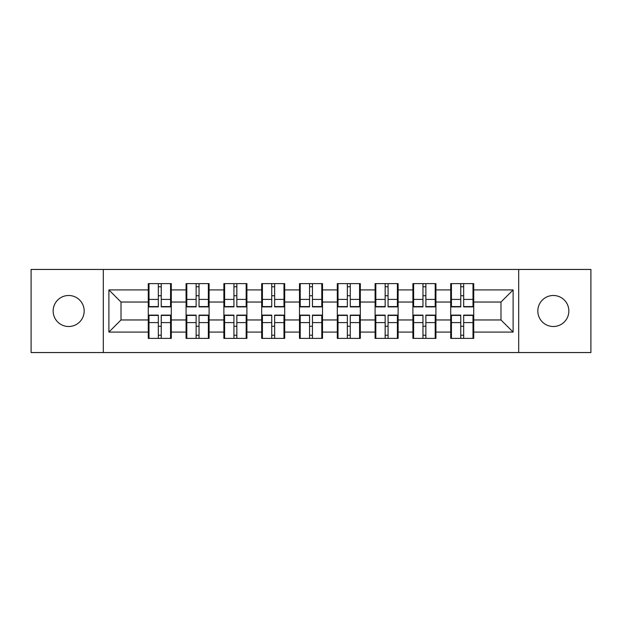 <?xml version="1.0" encoding="UTF-8"?>
<svg xmlns="http://www.w3.org/2000/svg" width="622" height="622" viewBox="0 0 622 622"><rect width="100%" height="100%" fill="white"/><g stroke="black" fill="none" stroke-linecap="round" stroke-linejoin="round"><path stroke-width="0.93" d="M553.339 326.511A15.511 15.511 0 0 1 537.828 311A15.511 15.511 0 0 1 553.339 295.489A15.511 15.511 0 0 1 568.85 311A15.511 15.511 0 0 1 553.339 326.511M68.661 326.511A15.511 15.511 0 0 1 53.15 311A15.511 15.511 0 0 1 68.661 295.489A15.511 15.511 0 0 1 84.172 311A15.511 15.511 0 0 1 68.661 326.511M518.686 352.557L590.9 352.557L590.9 269.443L518.686 269.443L518.686 352.557L103.314 352.557L103.314 269.443L31.1 269.443L31.1 352.557L103.314 352.557M473.731 326.387L473 326.387M451.432 326.387L450.709 326.387M450.709 295.613L451.432 295.613M473 295.613L473.731 295.613M473.731 292.464L473 292.464M451.432 292.464L450.709 292.464M450.709 329.536L451.432 329.536M473 329.536L473.731 329.536M435.929 326.387L435.198 326.387M413.63 326.387L412.899 326.387M412.899 295.613L413.63 295.613M435.198 295.613L435.929 295.613M435.929 292.464L435.198 292.464M413.63 292.464L412.899 292.464M412.899 329.536L413.63 329.536M435.198 329.536L435.929 329.536M398.119 326.387L397.396 326.387M375.828 326.387L375.097 326.387M375.097 295.613L375.828 295.613M397.396 295.613L398.119 295.613M398.119 292.464L397.396 292.464M375.828 292.464L375.097 292.464M375.097 329.536L375.828 329.536M397.396 329.536L398.119 329.536M360.317 326.387L359.586 326.387M338.018 326.387L337.295 326.387M337.295 295.613L338.018 295.613M359.586 295.613L360.317 295.613M360.317 292.464L359.586 292.464M338.018 292.464L337.295 292.464M337.295 329.536L338.018 329.536M359.586 329.536L360.317 329.536M322.515 326.387L321.784 326.387M300.216 326.387L299.485 326.387M299.485 295.613L300.216 295.613M321.784 295.613L322.515 295.613M322.515 292.464L321.784 292.464M300.216 292.464L299.485 292.464M299.485 329.536L300.216 329.536M321.784 329.536L322.515 329.536M284.705 326.387L283.982 326.387M262.414 326.387L261.683 326.387M261.683 295.613L262.414 295.613M283.982 295.613L284.705 295.613M284.705 292.464L283.982 292.464M262.414 292.464L261.683 292.464M261.683 329.536L262.414 329.536M283.982 329.536L284.705 329.536M246.903 326.387L246.172 326.387M224.604 326.387L223.881 326.387M223.881 295.613L224.604 295.613M246.172 295.613L246.903 295.613M246.903 292.464L246.172 292.464M224.604 292.464L223.881 292.464M223.881 329.536L224.604 329.536M246.172 329.536L246.903 329.536M209.101 326.387L208.37 326.387M186.802 326.387L186.071 326.387M186.071 295.613L186.802 295.613M208.37 295.613L209.101 295.613M209.101 292.464L208.37 292.464M186.802 292.464L186.071 292.464M186.071 329.536L186.802 329.536M208.37 329.536L209.101 329.536M518.686 269.443L103.314 269.443M500.99 319.965L500.99 302.035L473.731 302.035L473.731 319.965L500.99 319.965L513.111 332.086L513.111 289.914L473.731 289.914L473.731 283.616L450.709 283.616L450.709 302.035L435.929 302.035L435.929 319.965L450.709 319.965L450.709 302.035M513.111 332.086L473.731 332.086L473.731 338.384L450.709 338.384L450.709 332.086L435.929 332.086L435.929 338.384L412.899 338.384L412.899 332.086L398.119 332.086L398.119 338.384L375.097 338.384L375.097 332.086L360.317 332.086L360.317 338.384L337.295 338.384L337.295 332.086L322.515 332.086L322.515 338.384L299.485 338.384L299.485 332.086L284.705 332.086L284.705 338.384L261.683 338.384L261.683 332.086L246.903 332.086L246.903 338.384L223.881 338.384L223.881 332.086L209.101 332.086L209.101 338.384L186.071 338.384L186.071 332.086L171.291 332.086L171.291 338.384L148.269 338.384L148.269 332.086L108.889 332.086L108.889 289.914L148.269 289.914L148.269 302.035L121.01 302.035L121.01 319.965L148.269 319.965L148.269 302.035M450.709 289.914L435.929 289.914L435.929 283.616L412.899 283.616L412.899 289.914L398.119 289.914L398.119 283.616L375.097 283.616L375.097 289.914L360.317 289.914L360.317 283.616L337.295 283.616L337.295 289.914L322.515 289.914L322.515 283.616L299.485 283.616L299.485 289.914L284.705 289.914L284.705 283.616L261.683 283.616L261.683 289.914L246.903 289.914L246.903 283.616L223.881 283.616L223.881 289.914L209.101 289.914L209.101 283.616L186.071 283.616L186.071 289.914L171.291 289.914L171.291 283.616L148.269 283.616L148.269 289.914M450.709 319.965L450.709 332.086M435.929 319.965L435.929 332.086M435.929 289.914L435.929 302.035M398.119 319.965L412.899 319.965L412.899 302.035L398.119 302.035L398.119 332.086M412.899 319.965L412.899 332.086M412.899 289.914L412.899 302.035M398.119 289.914L398.119 302.035M360.317 319.965L375.097 319.965L375.097 302.035L360.317 302.035L360.317 332.086M375.097 319.965L375.097 332.086M375.097 289.914L375.097 302.035M360.317 289.914L360.317 302.035M322.515 319.965L337.295 319.965L337.295 302.035L322.515 302.035L322.515 332.086M337.295 319.965L337.295 332.086M337.295 289.914L337.295 302.035M322.515 289.914L322.515 302.035M284.705 319.965L299.485 319.965L299.485 302.035L284.705 302.035L284.705 332.086M299.485 319.965L299.485 332.086M299.485 289.914L299.485 302.035M284.705 289.914L284.705 302.035M246.903 319.965L261.683 319.965L261.683 302.035L246.903 302.035L246.903 332.086M261.683 319.965L261.683 332.086M261.683 289.914L261.683 302.035M246.903 289.914L246.903 302.035M209.101 319.965L223.881 319.965L223.881 302.035L209.101 302.035L209.101 332.086M223.881 319.965L223.881 332.086M223.881 289.914L223.881 302.035M209.101 289.914L209.101 302.035M171.291 319.965L186.071 319.965L186.071 302.035L171.291 302.035L171.291 332.086M186.071 319.965L186.071 332.086M186.071 289.914L186.071 302.035M171.291 289.914L171.291 302.035M171.291 326.387L170.568 326.387M149 326.387L148.269 326.387M148.269 295.613L149 295.613M170.568 295.613L171.291 295.613M171.291 292.464L170.568 292.464M149 292.464L148.269 292.464M148.269 329.536L149 329.536M170.568 329.536L171.291 329.536M148.269 319.965L148.269 332.086M121.01 319.965L108.889 332.086M108.889 289.914L121.01 302.035M473.731 319.965L473.731 332.086M473.731 289.914L473.731 302.035M513.111 289.914L500.99 302.035M170.568 283.616L170.568 306.879L161.238 306.879L161.238 283.616M158.33 283.616L158.33 306.879L149 306.879L149 283.616M158.33 286.765L161.238 286.765M161.238 295.73L158.33 295.73M149 338.384L149 315.121L158.33 315.121L158.33 338.384M161.238 338.384L161.238 315.121L170.568 315.121L170.568 338.384M161.238 335.235L158.33 335.235M158.33 326.27L161.238 326.27M208.37 283.616L208.37 306.879L199.04 306.879L199.04 283.616M196.132 283.616L196.132 306.879L186.802 306.879L186.802 283.616M196.132 286.765L199.04 286.765M199.04 295.73L196.132 295.73M246.172 283.616L246.172 306.879L236.842 306.879L236.842 283.616M233.934 283.616L233.934 306.879L224.604 306.879L224.604 283.616M233.934 286.765L236.842 286.765M236.842 295.73L233.934 295.73M283.982 283.616L283.982 306.879L274.652 306.879L274.652 283.616M271.744 283.616L271.744 306.879L262.414 306.879L262.414 283.616M271.744 286.765L274.652 286.765M274.652 295.73L271.744 295.73M321.784 283.616L321.784 306.879L312.454 306.879L312.454 283.616M309.546 283.616L309.546 306.879L300.216 306.879L300.216 283.616M309.546 286.765L312.454 286.765M312.454 295.73L309.546 295.73M359.586 283.616L359.586 306.879L350.256 306.879L350.256 283.616M347.348 283.616L347.348 306.879L338.018 306.879L338.018 283.616M347.348 286.765L350.256 286.765M350.256 295.73L347.348 295.73M186.802 338.384L186.802 315.121L196.132 315.121L196.132 338.384M199.04 338.384L199.04 315.121L208.37 315.121L208.37 338.384M199.04 335.235L196.132 335.235M196.132 326.27L199.04 326.27M224.604 338.384L224.604 315.121L233.934 315.121L233.934 338.384M236.842 338.384L236.842 315.121L246.172 315.121L246.172 338.384M236.842 335.235L233.934 335.235M233.934 326.27L236.842 326.27M262.414 338.384L262.414 315.121L271.744 315.121L271.744 338.384M274.652 338.384L274.652 315.121L283.982 315.121L283.982 338.384M274.652 335.235L271.744 335.235M271.744 326.27L274.652 326.27M300.216 338.384L300.216 315.121L309.546 315.121L309.546 338.384M312.454 338.384L312.454 315.121L321.784 315.121L321.784 338.384M312.454 335.235L309.546 335.235M309.546 326.27L312.454 326.27M338.018 338.384L338.018 315.121L347.348 315.121L347.348 338.384M350.256 338.384L350.256 315.121L359.586 315.121L359.586 338.384M350.256 335.235L347.348 335.235M347.348 326.27L350.256 326.27M397.396 283.616L397.396 306.879L388.066 306.879L388.066 283.616M385.158 283.616L385.158 306.879L375.828 306.879L375.828 283.616M385.158 286.765L388.066 286.765M388.066 295.73L385.158 295.73M375.828 338.384L375.828 315.121L385.158 315.121L385.158 338.384M388.066 338.384L388.066 315.121L397.396 315.121L397.396 338.384M388.066 335.235L385.158 335.235M385.158 326.27L388.066 326.27M435.198 283.616L435.198 306.879L425.868 306.879L425.868 283.616M422.96 283.616L422.96 306.879L413.63 306.879L413.63 283.616M422.96 286.765L425.868 286.765M425.868 295.73L422.96 295.73M413.63 338.384L413.63 315.121L422.96 315.121L422.96 338.384M425.868 338.384L425.868 315.121L435.198 315.121L435.198 338.384M425.868 335.235L422.96 335.235M422.96 326.27L425.868 326.27M473 283.616L473 306.879L463.67 306.879L463.67 283.616M460.762 283.616L460.762 306.879L451.432 306.879L451.432 283.616M460.762 286.765L463.67 286.765M463.67 295.73L460.762 295.73M451.432 338.384L451.432 315.121L460.762 315.121L460.762 338.384M463.67 338.384L463.67 315.121L473 315.121L473 338.384M463.67 335.235L460.762 335.235M460.762 326.27L463.67 326.27M158.33 299.407L149 299.407M158.33 306.568L149 306.568M170.568 299.407L161.238 299.407M170.568 306.568L161.238 306.568M161.238 322.593L170.568 322.593M161.238 315.432L170.568 315.432M149 322.593L158.33 322.593M149 315.432L158.33 315.432M196.132 299.407L186.802 299.407M196.132 306.568L186.802 306.568M208.37 299.407L199.04 299.407M208.37 306.568L199.04 306.568M233.934 299.407L224.604 299.407M233.934 306.568L224.604 306.568M246.172 299.407L236.842 299.407M246.172 306.568L236.842 306.568M271.744 299.407L262.414 299.407M271.744 306.568L262.414 306.568M283.982 299.407L274.652 299.407M283.982 306.568L274.652 306.568M309.546 299.407L300.216 299.407M309.546 306.568L300.216 306.568M321.784 299.407L312.454 299.407M321.784 306.568L312.454 306.568M347.348 299.407L338.018 299.407M347.348 306.568L338.018 306.568M359.586 299.407L350.256 299.407M359.586 306.568L350.256 306.568M199.04 322.593L208.37 322.593M199.04 315.432L208.37 315.432M186.802 322.593L196.132 322.593M186.802 315.432L196.132 315.432M236.842 322.593L246.172 322.593M236.842 315.432L246.172 315.432M224.604 322.593L233.934 322.593M224.604 315.432L233.934 315.432M274.652 322.593L283.982 322.593M274.652 315.432L283.982 315.432M262.414 322.593L271.744 322.593M262.414 315.432L271.744 315.432M312.454 322.593L321.784 322.593M312.454 315.432L321.784 315.432M300.216 322.593L309.546 322.593M300.216 315.432L309.546 315.432M350.256 322.593L359.586 322.593M350.256 315.432L359.586 315.432M338.018 322.593L347.348 322.593M338.018 315.432L347.348 315.432M385.158 299.407L375.828 299.407M385.158 306.568L375.828 306.568M397.396 299.407L388.066 299.407M397.396 306.568L388.066 306.568M388.066 322.593L397.396 322.593M388.066 315.432L397.396 315.432M375.828 322.593L385.158 322.593M375.828 315.432L385.158 315.432M422.96 299.407L413.63 299.407M422.96 306.568L413.63 306.568M435.198 299.407L425.868 299.407M435.198 306.568L425.868 306.568M425.868 322.593L435.198 322.593M425.868 315.432L435.198 315.432M413.63 322.593L422.96 322.593M413.63 315.432L422.96 315.432M460.762 299.407L451.432 299.407M460.762 306.568L451.432 306.568M473 299.407L463.67 299.407M473 306.568L463.67 306.568M463.67 322.593L473 322.593M463.67 315.432L473 315.432M451.432 322.593L460.762 322.593M451.432 315.432L460.762 315.432"/></g></svg>

